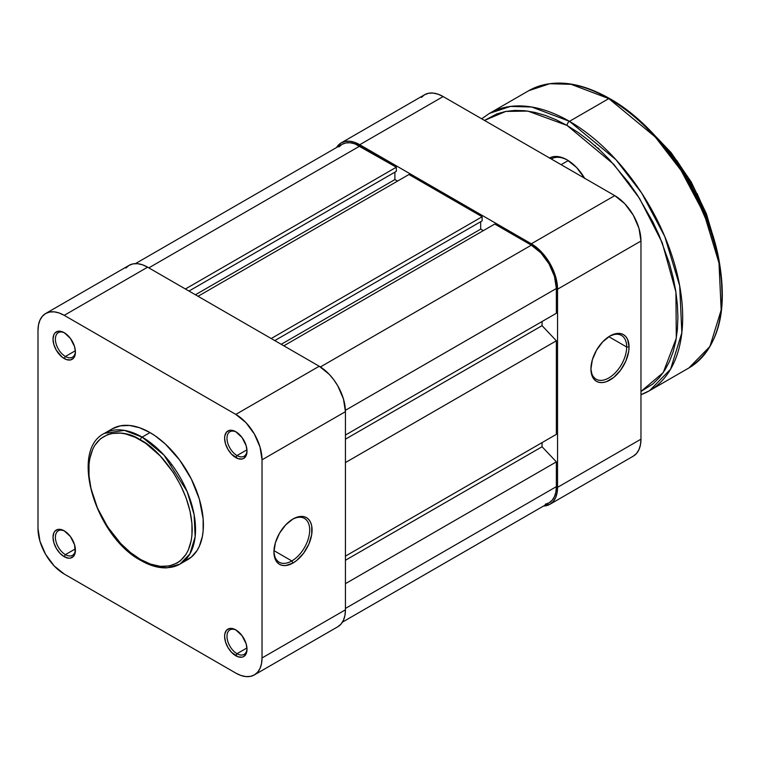 <?xml version="1.0" encoding="UTF-8"?>
<svg xmlns="http://www.w3.org/2000/svg" width="760" height="760" viewBox="0 0 760 760"><rect width="100%" height="100%" fill="white"/><g stroke="black" fill="none" stroke-linecap="round" stroke-linejoin="round"><path stroke-width="1.14" d="M291.821 560.956A25.279 14.592 120 0 0 309.69 530.328A25.279 14.592 120 0 0 292.401 519.346A25.279 14.592 -60 0 1 304.456 518.424A25.279 14.592 -60 0 1 308.332 538.678A25.279 14.592 -60 0 1 291.821 560.956L273.98 550.649L291.821 560.956A25.279 14.592 -60 0 1 279.176 562.2A25.279 14.592 -60 0 1 273.952 551.304A25.279 14.592 120 0 0 291.821 560.956L293.008 563.017L291.821 560.956M293.008 518.985A26.961 15.57 -60 0 1 312.075 529.995A26.961 15.57 -60 0 1 293.008 563.017L296.733 560.443L303.601 553.194L308.864 544.084L311.714 534.498L311.714 525.91L310.622 522.405L308.864 519.612L306.489 517.645L303.601 516.582L296.733 517.256L293.008 518.985L285.712 524.875L279.528 533.216L275.395 542.744L273.942 552.007L275.395 559.597L277.153 562.381L279.528 564.347L282.416 565.421L285.712 565.554L293.008 563.017A26.961 15.57 -60 0 1 273.942 552.007A26.961 15.57 -60 0 1 293.008 518.985L293.008 518.985M236.427 432.117A14.155 8.17 -120 0 0 227.002 438.548A14.155 8.17 -120 0 0 237.006 455.553L235.809 457.615A15.837 9.149 60 0 1 224.608 438.216A15.837 9.149 60 0 1 235.809 431.747L233.624 430.73L229.586 430.331L226.499 432.117L224.827 435.812L224.608 438.216L225.464 443.659L227.895 449.255L231.524 454.157L237.994 458.631L242.031 459.03L243.732 458.403L246.164 455.61L247.009 451.145L246.164 445.702L242.031 437.522L235.809 431.747A15.837 9.149 60 0 1 247.009 451.145A15.837 9.149 60 0 1 235.809 457.615L237.006 455.553A14.155 8.17 60 0 1 227.753 443.08A14.155 8.17 60 0 1 229.928 431.737A14.155 8.17 60 0 1 236.427 432.117M236.427 630.258A14.155 8.17 -120 0 0 227.002 636.69A14.155 8.17 -120 0 0 237.006 653.695L235.809 655.756A15.837 9.149 60 0 1 224.608 636.357A15.837 9.149 60 0 1 235.809 629.888L231.524 628.396L229.586 628.472L226.499 630.258L224.827 633.954L224.608 636.357L225.464 641.801L227.895 647.396L231.524 652.298L237.994 656.773L242.031 657.172L243.732 656.545L246.164 653.752L247.009 649.287L246.164 643.853L242.031 635.664L235.809 629.888A15.837 9.149 60 0 1 247.009 649.287A15.837 9.149 60 0 1 235.809 655.756L237.006 653.695A14.155 8.17 60 0 1 227.753 641.221A14.155 8.17 60 0 1 229.928 629.878A14.155 8.17 60 0 1 236.427 630.258M64.828 531.192A14.155 8.17 -120 0 0 55.404 537.624A14.155 8.17 -120 0 0 65.407 554.629L64.22 556.69A15.837 9.149 60 0 1 53.01 537.292A15.837 9.149 60 0 1 64.22 530.822L62.035 529.806L57.997 529.406L54.9 531.192L53.865 532.827L53.01 537.292L53.865 542.725L56.297 548.331L59.926 553.232L64.22 556.69L68.504 558.182L70.442 558.106L73.53 556.32L75.202 552.625L74.565 544.778L70.442 536.589L64.22 530.822A15.837 9.149 60 0 1 75.421 550.221A15.837 9.149 60 0 1 64.22 556.69L65.407 554.629A14.155 8.17 60 0 1 56.164 542.146A14.155 8.17 60 0 1 58.33 530.803A14.155 8.17 60 0 1 64.828 531.192M64.828 333.051A14.155 8.17 -120 0 0 55.404 339.483A14.155 8.17 -120 0 0 65.407 356.478L64.22 358.549A15.837 9.149 60 0 1 53.01 339.14A15.837 9.149 60 0 1 64.22 332.68L62.035 331.664L57.997 331.265L54.9 333.051L53.865 334.685L53.01 339.14L53.865 344.584L56.297 350.189L62.035 357.038L66.405 359.556L70.442 359.955L73.53 358.178L74.565 356.535L75.421 352.079L74.565 346.636L70.442 338.447L64.22 332.68A15.837 9.149 60 0 1 75.421 352.079A15.837 9.149 60 0 1 64.22 358.549L65.407 356.478A14.155 8.17 60 0 1 56.164 344.005A14.155 8.17 60 0 1 58.33 332.661A14.155 8.17 60 0 1 64.828 333.051M75.364 350.74L65.407 356.478L75.364 350.74M75.364 548.881L65.407 554.629L75.364 548.881M246.952 647.947L237.006 653.695L246.952 647.947M246.952 449.806L237.006 455.553L246.952 449.806M140.476 440.002C155.61 446.338 191.491 484.975 192.195 529.577C191.491 573.372 155.61 570.57 140.476 559.436A2.356 1.358 120 0 0 140.97 560.519A2.356 1.358 -60 0 1 140.476 559.436L130.387 552.463L120.688 543.466L107.673 526.946L97.48 508.069L90.991 488.481L89.015 475.865L89.015 464.151L89.756 458.784L92.701 449.284L94.867 445.236L100.501 438.757L107.673 434.615L111.748 433.476L120.688 433.124L125.466 433.903L135.413 437.361L145.549 443.213L160.274 455.971L173.289 472.501L180.462 484.918L186.095 497.904L189.971 510.957L191.947 523.583L191.947 535.287L191.207 540.654L188.261 550.164L186.095 554.202L180.462 560.69L177.052 563.065L169.214 565.962L160.274 566.323L150.575 564.119L140.476 559.436C125.352 553.109 89.471 514.472 88.768 469.86C89.471 426.065 125.352 428.868 140.476 440.002A2.356 1.358 -60 0 1 142.148 437.114A2.356 1.358 120 0 0 140.476 440.002M179.901 564.139L189.839 554.002L195.139 536.807L194.114 514.634L187.102 491.454L164.065 455.202L142.148 437.114A75.496 43.586 60 0 1 191.472 503.642A75.496 43.586 60 0 1 179.901 564.139A75.496 43.586 60 0 1 142.148 560.405A2.356 1.358 -60 0 1 140.97 560.519C150.052 565.753 158.726 568.186 166.991 567.843L179.901 564.139L187.767 559.597A75.496 43.586 -120 0 0 199.339 499.101A75.496 43.586 -120 0 0 150.014 432.573L142.148 437.114L150.014 432.573L139.602 427.747L129.58 425.467L120.355 425.837L112.261 428.83L108.746 431.281M337.763 626.772A37.078 21.404 -120 0 0 345.439 609.805L262.029 657.961L262.029 459.819L345.439 411.654L345.439 609.805L262.029 657.961A37.078 21.404 60 0 1 254.353 674.928L250.373 676.4L245.841 676.581L240.929 675.469L235.809 673.094L64.22 574.028L54.188 565.934L45.676 554.458L39.995 541.357L38 528.618L38 330.476L38.504 324.862L39.995 320.045L42.417 316.207L45.676 313.5L49.647 312.037L54.188 311.847L59.099 312.968L64.22 315.343L235.809 414.409L245.841 422.503L254.353 433.979L260.034 447.079L262.029 459.819L262.029 657.961L261.526 663.575L260.034 668.392L257.611 672.23L254.353 674.928L337.763 626.772L341.022 624.064L343.444 620.236L344.935 615.419L345.439 609.805L345.439 411.654L343.444 398.924L337.763 385.823L333.792 379.762L329.26 374.347L319.228 366.253L147.63 267.178L142.519 264.812L137.598 263.691L133.066 263.872L129.095 265.344L125.837 268.052M183.882 561.422L191.282 557.146L197.096 550.458L199.339 546.288L202.369 536.475L203.138 530.936L203.138 518.852L199.339 499.101L191.282 478.933L179.673 460.085L165.509 444.173L155.249 435.888L150.014 432.573A75.496 43.586 -120 0 0 112.261 428.83L104.395 433.371A75.496 43.586 60 0 1 142.148 437.114L124.355 430.369L104.395 433.371C69.227 450.471 95.636 536.864 140.97 560.519M319.228 366.253L147.63 267.178L64.22 315.343L235.809 414.409L319.228 366.253L235.809 414.409A37.078 21.404 60 0 1 262.029 459.819L345.439 411.654A37.078 21.404 -120 0 0 319.228 366.253M45.676 313.5L129.095 265.344A37.078 21.404 -120 0 1 147.63 267.178L64.22 315.343A37.078 21.404 60 0 0 45.676 313.5A37.078 21.404 60 0 0 38 330.476L38 528.618A37.078 21.404 60 0 0 64.22 574.028L235.809 673.094A37.078 21.404 60 0 0 254.353 674.928M247 450.433A14.155 8.17 60 0 1 244.083 456.256A14.155 8.17 60 0 1 237.006 455.553A14.155 8.17 -120 0 0 247 450.433M247 648.575A14.155 8.17 60 0 1 244.083 654.398A14.155 8.17 60 0 1 237.006 653.695A14.155 8.17 -120 0 0 247 648.575M75.401 549.499A14.155 8.17 60 0 1 72.485 555.322A14.155 8.17 60 0 1 65.407 554.629A14.155 8.17 -120 0 0 75.401 549.508M75.401 351.358A14.155 8.17 60 0 1 72.485 357.181A14.155 8.17 60 0 1 65.407 356.478A14.155 8.17 -120 0 0 75.401 351.358M171.541 464.274L171.066 464.901M359.746 146.091A35.387 20.434 -120 0 0 342.048 144.343L345.838 142.937L350.17 142.766L354.863 143.83L396.321 167.219L185.402 288.99L396.321 167.219L396.321 171.342L188.983 291.051L396.321 171.342L396.321 167.219L359.746 146.091L148.827 267.872L359.746 146.091M394.896 172.168L394.896 179.597L195.415 294.766L394.896 179.597L397.518 181.118L394.896 179.597L394.896 172.168M198.037 296.286L408.956 174.505L482.125 216.752L271.206 338.523L482.125 216.752L482.125 220.875L274.778 340.584L482.125 220.875L482.125 216.752L408.956 174.505L198.037 296.286M480.69 221.701L480.69 229.13L281.209 344.308L480.69 229.13L483.312 230.65L480.69 229.13L480.69 221.701M283.831 345.819L494.75 224.048L531.335 245.166L320.397 366.956L531.335 245.166L540.911 252.89L549.033 263.844L554.458 276.355L556.358 288.505A35.387 20.434 -120 0 0 531.335 245.166L494.75 224.048L283.831 345.819M345.42 410.295L556.358 288.505L345.42 410.295M345.439 435.052L556.358 313.272L556.358 288.505L556.358 313.272L345.439 435.052M542.061 321.527L542.061 325.66L345.439 439.175L542.061 325.66L556.358 340.793L345.439 462.574L556.358 340.793L556.358 434.359L556.358 340.793L542.061 325.66L542.061 321.527M345.439 556.139L556.358 434.359L345.439 556.139M345.439 560.262L542.061 446.747L542.061 442.624L542.061 446.747L556.358 461.88L345.439 583.661L556.358 461.88L556.358 486.647L556.358 461.88L542.061 446.747L345.439 560.262M345.439 608.428L556.358 486.647L345.439 608.428M342.447 622.126L549.033 502.854A35.387 20.434 -120 0 0 556.358 486.647L555.883 492.014L554.458 496.612L552.149 500.27L549.033 502.854L545.243 504.26M338.931 146.927L342.048 144.343L135.46 263.615M626.667 346.988A25.279 14.592 120 0 0 609.378 336.338A25.279 14.592 -60 0 1 621.433 335.416A25.279 14.592 -60 0 1 626.667 346.988L608.827 336.69L626.667 346.988A25.279 14.592 -60 0 1 615.638 372.428A25.279 14.592 -60 0 1 596.153 379.202A25.279 14.592 -60 0 1 590.928 368.296A25.279 14.592 120 0 0 609.083 377.777A25.279 14.592 120 0 0 626.667 346.988L629.052 346.988L626.667 346.988M590.919 369.008A26.961 15.57 -60 0 1 609.986 335.977A26.961 15.57 -60 0 1 629.052 346.988L627.598 339.397L625.841 336.613L623.466 334.647L620.578 333.573L617.281 333.44L609.986 335.977L602.689 341.867L596.505 350.208L592.372 359.736L590.919 369.008L592.372 376.589L594.13 379.382L596.505 381.349L599.393 382.413L602.689 382.546L606.271 381.738L613.709 377.445L620.578 370.187L625.841 361.076L628.681 351.5L629.052 346.988A26.961 15.57 -60 0 1 609.986 380.009A26.961 15.57 -60 0 1 590.919 369.008M341.202 142.88A37.078 21.404 60 0 1 359.746 144.723L443.156 96.558L359.746 144.723L531.335 243.789L614.755 195.633L443.156 96.558A37.078 21.404 -120 0 0 424.622 94.724L341.202 142.88A37.078 21.404 60 0 0 336.519 147.535L341.202 142.88L345.173 141.407L349.714 141.227L354.625 142.348L359.746 144.723L531.335 243.789L541.367 251.883L549.879 263.359L555.56 276.459L557.555 289.199L640.965 241.034L640.965 439.175A37.078 21.404 -120 0 1 633.289 456.152L636.547 453.445L638.97 449.616L640.461 444.799L640.965 439.175L640.965 241.034L638.97 228.304L633.289 215.203L624.786 203.727L614.755 195.633L443.156 96.558L438.045 94.192L433.124 93.072L428.592 93.252L424.622 94.724L421.363 97.432M557.555 289.199L557.555 487.34L557.052 492.955L555.56 497.772L553.137 501.609L549.879 504.308L543.505 506.046A37.078 21.404 60 0 0 549.879 504.308A37.078 21.404 60 0 0 557.555 487.34L557.555 289.199L640.965 241.034A37.078 21.404 -120 0 0 614.755 195.633L531.335 243.789A37.078 21.404 60 0 1 557.555 289.199M640.965 439.175L557.555 487.34L640.965 439.175M568.252 160.559L561.127 164.673L568.252 160.559M655.823 136.591L687.724 177.479L712.633 234.992A134.814 77.834 -120 0 0 655.823 136.591M640.965 394.706L649.515 390.697L688.845 367.992C718.779 348.118 728.631 311.03 718.38 256.719C705.917 194.322 659.129 126.217 609.634 98.543A1.681 0.969 120 0 0 608.798 98.62L655.272 136.98L681.083 170.477L704.111 213.855L718.989 263.007L721.173 310.023L709.916 346.484L688.845 367.992A160.094 92.435 -120 0 0 713.383 239.704A160.094 92.435 -120 0 0 608.798 98.62L569.468 121.324A3.372 1.947 120 0 0 567.083 125.457L613.757 164.302L639.578 198.474L662.178 242.601L675.906 292.03L676.305 338.181L663.233 372.571L640.965 391.457L652.755 384.066L659.233 377.72L664.819 370.177L669.475 361.503L673.142 351.794L675.783 341.145L677.378 329.64L677.91 317.404L677.378 304.551L675.783 291.213L673.142 277.505L669.475 263.568L659.233 235.524L652.755 221.701L637.393 195.092L628.653 182.571L609.501 159.685L599.26 149.54L588.706 140.4L577.952 132.344L567.083 125.457A3.372 1.947 -60 0 1 569.468 121.324A160.094 92.435 60 0 1 674.063 262.409A160.094 92.435 60 0 1 649.515 390.697L670.595 369.189L681.843 332.728L679.668 285.712L664.791 236.55L641.763 193.182L615.942 159.685L569.468 121.324L608.798 98.62A160.094 92.435 -120 0 0 528.751 90.697L549.736 83.723L571.064 84.312L608.798 98.62A1.681 0.969 -60 0 1 609.634 98.543A1.681 0.969 -60 0 1 609.986 99.313M567.692 160.208A33.706 19.456 -120 0 0 551.256 158.973L551.428 158.878A33.706 19.456 60 0 1 567.692 160.208M549.575 158.004A35.387 20.434 60 0 1 567.083 159.857L562.2 157.595L557.508 156.522L553.185 156.702L549.394 158.099M649.515 390.697A160.094 92.435 60 0 1 640.965 394.677M484.481 120.422L496.783 113.914L505.514 111.473L514.843 110.409L524.675 110.713L534.917 112.394L545.471 115.434L556.225 119.804L567.083 125.457L527.896 111.093L505.799 111.425L484.481 120.422M584.782 178.534L576.659 167.58L567.083 159.857A35.387 20.434 60 0 1 584.601 178.22M481.669 118.797L489.421 113.401A160.094 92.435 60 0 1 569.468 121.324L531.734 107.017L510.416 106.428L489.421 113.401L528.751 90.697C551.532 78.403 578.493 81.016 609.634 98.543M722 293.322L721.458 280.335L719.843 266.845L717.174 252.994L708.776 224.713L696.578 196.593M689.197 182.923L672.22 157.035M662.786 145.075L642.504 123.652L631.836 114.418L620.967 106.276M714.371 240.853L707.313 217.094L697.053 193.448M690.85 181.963L676.59 160.208M668.667 150.157L651.614 132.155M594.738 145.474L595.422 145.692M598.804 148.457L597.189 147.649M633.289 456.152L549.879 504.308M647.596 128.031L671.033 152.513L691.125 181.811L706.448 213.855L715.939 246.401"/></g></svg>
